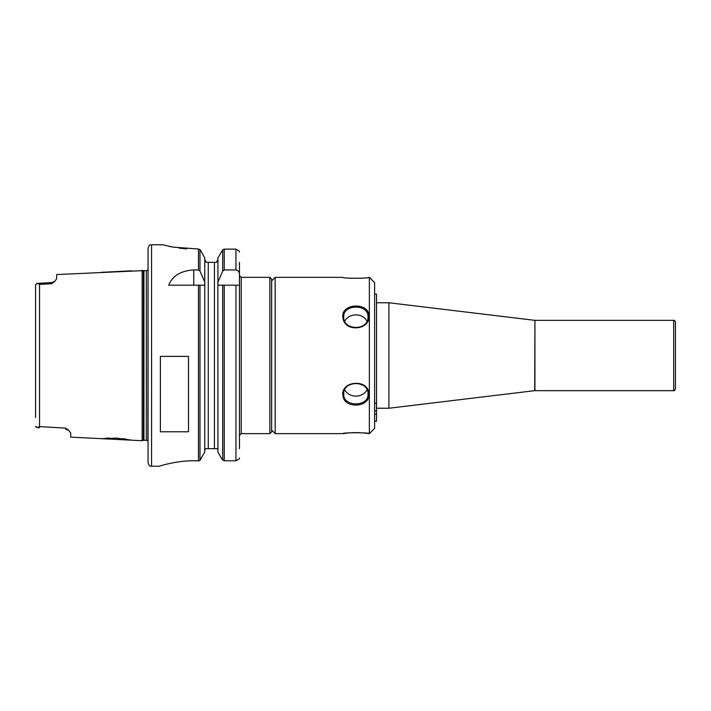 <?xml version="1.0" encoding="UTF-8"?>
<svg xmlns="http://www.w3.org/2000/svg" width="711" height="711" viewBox="0 0 711 711"><rect width="100%" height="100%" fill="white"/><g stroke="black" fill="none" stroke-linecap="round" stroke-linejoin="round"><path stroke-width="1.07" d="M35.55 293.519L35.55 284.729L36.883 283.405L39.558 284.391L39.558 426.6L65.696 428.12L68.816 430.422L70.709 433.008L70.709 437.132L131.357 440.171L116.311 438.083L101.469 438.669M142.138 270.287L142.138 440.713L143.382 440.376L143.382 270.615L56.649 274.57L56.649 278.748L54.783 281.334L51.672 282.578L51.636 283.689L54.783 281.334M39.558 284.391L51.636 283.689M142.138 440.713L131.357 440.171M105.992 438.207L108.721 438.047M116 438.065L116.844 438.109M122.568 438.625L126.416 439.194M129.411 439.754L130.708 440.029M65.696 428.12L65.732 429.204L68.816 430.431M39.558 426.6L36.883 427.587L35.55 426.271L37.194 427.578M51.672 282.596L36.883 283.431L35.55 284.729L35.55 417.473M675.45 329.131L675.45 381.869M673.69 320.341C674.206 320.03 674.792 320.617 675.45 322.092L675.45 388.899C674.792 390.375 674.206 390.961 673.69 390.659L534.921 390.659L534.921 320.341L673.69 320.341L673.69 390.659M534.921 320.341L534.708 390.668L388.899 408.238L376.528 408.238M534.708 320.323L388.899 302.762L388.899 408.238M269.887 277.352L271.646 279.112L271.646 431.879L269.887 433.639L241.233 433.639L241.233 277.352L269.887 277.352L269.887 433.639M239.474 262.323L239.474 435.399L241.233 433.639M239.474 457.955L239.376 458.817L235.954 460.79L224.241 460.79L221.663 458.817L217.939 452.045L217.859 285.173L239.474 285.173L239.474 448.668M217.859 285.173L217.939 282.16L222.712 271.069L224.241 269.931L235.954 269.931C238.301 270.464 239.465 272.002 239.474 274.535M224.241 269.931L224.241 249.126L235.954 249.126L224.241 249.126L222.712 249.792L217.939 257.862L217.939 282.16M239.474 252.014L239.385 251.187L235.954 249.126L235.954 269.931M217.939 259.319L216.437 262.323L217.939 259.319M217.442 448.668L217.939 450.57L217.442 448.668L205.257 448.668L204.75 450.57L205.257 448.668M206.252 262.323L204.75 259.319L206.252 262.323L208.27 262.323L208.27 448.668M204.839 285.173L204.75 282.16L199.978 271.069L198.458 269.931L193.765 269.931L193.765 285.173M199.978 285.173L199.978 460.337L204.75 452.045L204.75 285.173L168.765 285.173C172.391 275.859 180.727 270.784 193.765 269.931M199.978 460.337L198.467 460.897C178.763 459.697 158.66 466.363 159.3 466.238L151.576 466.247C150.51 465.536 149.781 467.598 148.057 462.737L148.057 248.263C149.781 243.393 150.51 245.455 151.576 244.744L151.576 466.247M163.023 244.797L172.8 247.099L198.458 249.019L199.978 249.605L200.582 250.361L198.467 249.019L198.458 269.931M200.582 250.361L204.75 257.862L204.75 282.16M186.717 248.894L179.261 248.148M171.475 246.833L168.543 246.202M193.765 460.79L195.276 460.79M160.366 431.79L160.366 356.389L188.495 356.389L188.495 431.79L160.366 431.79M216.437 262.323L208.27 262.323M146.324 440.305L143.933 440.305L143.933 270.687L146.324 270.687L146.324 440.305L147.888 440.998L148.057 269.984M148.057 265.772L148.057 445.228M271.646 280.872L275.157 277.352L342.88 277.352C342.071 278.534 369.711 278.534 368.902 277.352L369.356 277.352L369.356 433.639L368.902 433.639C369.693 432.457 342.08 432.457 342.88 433.639L349.412 432.821M352.105 432.644L359.819 432.652M363.579 432.928L368.902 433.639M342.88 433.639L275.157 433.639L271.646 430.119M275.157 277.352L275.157 433.639M368.893 394.569C369.56 378.19 339.654 380.509 343.031 396.196C344.515 408.976 369.702 407.545 368.893 394.569L368.014 394.125C368.885 407.136 342.862 407.119 343.769 394.116C342.889 380.127 368.867 380.092 368.014 394.125M368.902 277.352L368.369 277.441M363.579 278.063L359.819 278.339M352.105 278.348L349.412 278.17M368.893 316.422C369.622 301.491 339.618 303.17 343.022 318.101C344.515 332.286 369.72 330.357 368.893 316.422L368.014 316.866C368.902 330.882 342.862 330.899 343.76 316.857C342.862 303.864 368.92 303.873 368.014 316.866M366.992 389.832A12.131 10.505 0 0 1 355.891 396.107A12.131 10.505 0 0 1 344.791 389.841M344.782 321.159A12.131 10.505 180 0 1 355.882 314.884A12.131 10.505 180 0 1 366.992 321.159M369.356 277.352L374.626 282.631L374.626 428.36L369.356 433.639M374.626 294.141L376.528 294.141L376.528 421.223L374.626 421.223M222.712 285.173L222.712 460.15M222.712 249.792L222.712 271.069M224.241 285.173L224.241 460.79M235.954 285.173L235.954 460.79M198.458 285.173L198.458 460.897M199.978 249.605L199.978 271.069M214.42 262.323L214.42 448.668M376.528 403.244L374.626 403.244M376.528 410.985L374.626 410.985M376.528 414.193L374.626 414.193M101.46 272.322L131.366 270.82M36.883 427.56L39.505 427.711M376.528 302.762L388.899 302.762M241.233 277.352L239.474 275.592M151.576 244.744L162.819 244.744M143.382 440.376L143.933 440.305M143.382 270.615L143.933 270.687M146.324 270.687L147.888 269.993"/></g></svg>
